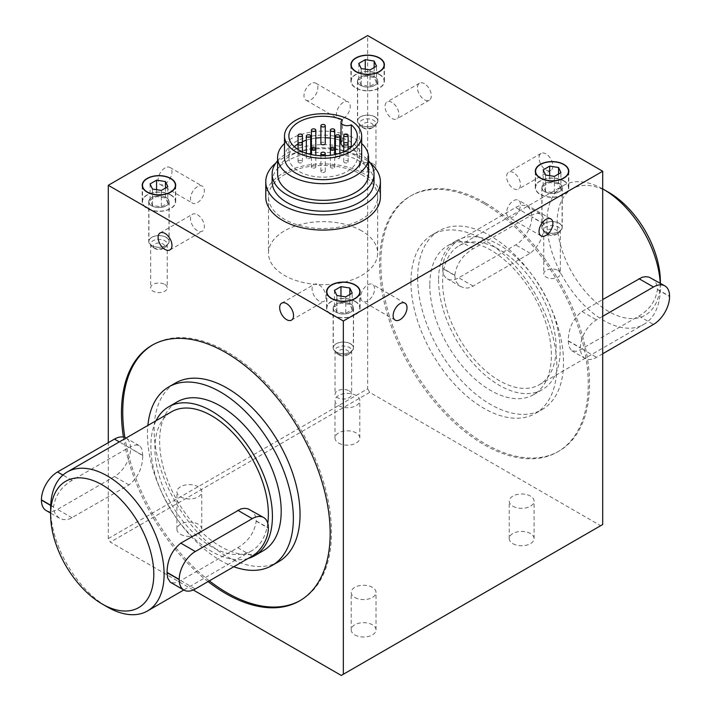 <?xml version="1.0" encoding="UTF-8"?>
<svg xmlns="http://www.w3.org/2000/svg" width="711" height="711" viewBox="0 0 711 711"><rect width="100%" height="100%" fill="white"/><g stroke="black" fill="none" stroke-linecap="round" stroke-linejoin="round"><path stroke-width="0.53" stroke-dasharray="3.56 2.67" d="M660.243 283.227A80.236 46.322 60 0 1 660.377 287.706A80.236 46.322 60 0 1 643.757 324.438A80.236 46.322 60 0 1 581.927 302.939A80.236 46.322 60 0 1 546.901 222.196A80.236 46.322 60 0 1 563.521 185.464A80.236 46.322 60 0 1 602.706 188.904M651.525 278.188L654.449 280.632L656.297 283.618L657.417 289.297A80.236 46.322 60 0 1 657.417 289.413A80.236 46.322 60 0 1 657.417 289.528C655.684 300.931 649.525 309.774 638.94 316.066L578.896 350.47L575.928 351.332L571.502 350.567L568.88 346.39L568.258 341.004A80.236 46.322 -120 0 0 568.258 340.889A80.236 46.322 -120 0 0 568.258 340.765C568.427 328.464 573.013 318.706 581.998 311.507L602.706 299.553M556.1 347.91A80.236 46.322 -120 0 0 521.074 267.158A80.236 46.322 -120 0 0 459.244 245.659A80.236 46.322 -120 0 0 459.244 338.312A80.236 46.322 -120 0 0 539.48 384.633A80.236 46.322 -120 0 0 556.1 347.91M454.791 275.495L455.209 279.067L456.524 282.4L460.177 286.284L464.274 287.919L467.802 288.026L471.171 287.173L530.202 253.285C539.196 246.077 543.773 236.328 543.942 224.018A80.236 46.322 60 0 1 543.942 223.778L542.973 217.317L541.72 215.149L540.093 213.869L537.907 213.353L535.161 213.691L530.202 215.851L473.259 248.726C462.683 255.009 456.524 263.852 454.791 275.255A80.236 46.322 -120 0 0 454.791 275.37A80.236 46.322 -120 0 0 454.791 275.495L442.633 268.474A22.779 13.154 120 0 0 447.343 278.899A22.779 13.154 120 0 0 458.737 277.77L515.679 244.895A22.779 13.154 120 0 0 531.784 216.997L531.784 216.766A22.779 13.154 120 0 0 527.064 206.332A22.779 13.154 120 0 0 515.679 207.461L458.737 240.336A22.779 13.154 120 0 0 442.633 268.234L442.633 268.474M170.587 194.983A16.451 9.501 180 0 1 175.404 201.693A16.451 9.501 180 0 1 158.953 211.194A16.451 9.501 180 0 1 142.502 201.693A16.451 9.501 180 0 1 152.652 192.921A16.451 9.501 180 0 1 170.587 194.983M563.681 180.941A16.451 9.501 180 0 1 568.498 187.66A16.451 9.501 180 0 1 552.047 197.151A16.451 9.501 180 0 1 535.596 187.66A16.451 9.501 180 0 1 545.755 178.879A16.451 9.501 180 0 1 563.681 180.941M284.507 157.407A38.581 22.272 180 0 1 308.316 136.832A38.581 22.272 180 0 1 350.354 141.658A38.581 22.272 180 0 1 361.659 157.407M347.866 153.7A2.186 1.262 180 0 1 345.413 154.349A2.186 1.262 180 0 1 343.742 153.123A2.186 1.262 180 0 1 345.919 151.861A2.186 1.262 180 0 1 348.106 153.123A2.186 1.262 180 0 1 347.866 153.7M346.915 162.819A2.186 1.262 180 0 1 343.742 161.699A2.186 1.262 180 0 1 345.919 160.437A2.186 1.262 180 0 1 348.106 161.699A2.186 1.262 180 0 1 346.915 162.819M321.532 172.169A2.186 1.262 180 0 1 320.892 171.28A2.186 1.262 180 0 1 323.078 170.018A2.186 1.262 180 0 1 325.265 171.28A2.186 1.262 180 0 1 323.914 172.444A2.186 1.262 180 0 1 321.532 172.169M298.291 161.121A2.186 1.262 180 0 1 300.744 160.473A2.186 1.262 180 0 1 302.415 161.699A2.186 1.262 180 0 1 300.238 162.952A2.186 1.262 180 0 1 298.051 161.699A2.186 1.262 180 0 1 298.291 161.121M299.242 152.003A2.186 1.262 180 0 1 302.415 153.123A2.186 1.262 180 0 1 300.238 154.385A2.186 1.262 180 0 1 298.051 153.123A2.186 1.262 180 0 1 299.242 152.003M320.892 143.542A2.186 1.262 180 0 1 322.243 142.378A2.186 1.262 180 0 1 324.625 142.653A2.186 1.262 180 0 1 325.265 143.542M333.103 168.089A2.186 1.262 180 0 1 330.357 166.872A2.186 1.262 180 0 1 332.544 165.61A2.186 1.262 180 0 1 334.721 166.872A2.186 1.262 180 0 1 333.103 168.089M312.076 167.76A2.186 1.262 180 0 1 311.436 166.872A2.186 1.262 180 0 1 313.613 165.61A2.186 1.262 180 0 1 315.8 166.872A2.186 1.262 180 0 1 314.449 168.036A2.186 1.262 180 0 1 312.076 167.76M311.436 147.95A2.186 1.262 180 0 1 313.053 146.733A2.186 1.262 180 0 1 315.8 147.95M315.586 148.492A2.186 1.262 180 0 1 313.613 149.212A2.186 1.262 180 0 1 311.649 148.492M330.357 147.95A2.186 1.262 180 0 1 331.708 146.786A2.186 1.262 180 0 1 334.09 147.053A2.186 1.262 180 0 1 334.721 147.95M334.508 148.492A2.186 1.262 180 0 1 332.544 149.212A2.186 1.262 180 0 1 330.571 148.492M306.974 158.304A2.186 1.262 180 0 1 306.343 157.407A2.186 1.262 180 0 1 308.521 156.153A2.186 1.262 180 0 1 310.707 157.407A2.186 1.262 180 0 1 309.356 158.58A2.186 1.262 180 0 1 306.974 158.304M339.183 156.518A2.186 1.262 180 0 1 339.822 157.407A2.186 1.262 180 0 1 337.636 158.669A2.186 1.262 180 0 1 335.45 157.407A2.186 1.262 180 0 1 336.801 156.242A2.186 1.262 180 0 1 339.183 156.518M284.507 143.489A45.495 26.263 180 0 1 355.251 138.841A45.495 26.263 180 0 1 361.659 143.489M277.592 174.053A45.495 26.263 180 0 1 305.668 149.79A45.495 26.263 180 0 1 355.251 155.478A45.495 26.263 180 0 1 368.574 174.053M277.592 160.802A50.952 29.418 180 0 1 359.108 153.247A50.952 29.418 180 0 1 368.574 160.802M272.126 181.776A50.952 29.418 180 0 1 303.579 154.598A50.952 29.418 180 0 1 359.108 160.979A50.952 29.418 180 0 1 374.03 181.776M275.824 163.059A57.315 33.088 180 0 1 363.605 158.375A57.315 33.088 180 0 1 370.333 163.059M265.772 196.991A57.315 33.088 180 0 1 301.144 166.418A57.315 33.088 180 0 1 363.605 173.591A57.315 33.088 180 0 1 380.394 196.991M197.454 214.722A9.803 5.661 60 0 1 203.853 223.361A9.803 5.661 60 0 1 202.351 231.217A9.803 5.661 60 0 1 192.548 225.556A9.803 5.661 60 0 1 192.548 214.233A9.803 5.661 60 0 1 197.454 214.722M391.974 102.411A9.803 5.661 -120 0 0 387.068 101.931A9.803 5.661 -120 0 0 387.068 113.253A9.803 5.661 -120 0 0 396.88 118.915A9.803 5.661 -120 0 0 398.382 111.058A9.803 5.661 -120 0 0 391.974 102.411M424.396 83.694A9.803 5.661 -120 0 0 419.49 83.214A9.803 5.661 -120 0 0 419.49 94.536A9.803 5.661 -120 0 0 429.293 100.198A9.803 5.661 -120 0 0 430.804 92.341A9.803 5.661 -120 0 0 424.396 83.694M367.658 300.922A9.803 5.661 -60 0 1 362.752 301.411A9.803 5.661 -60 0 1 362.752 290.088A9.803 5.661 -60 0 1 372.564 284.427A9.803 5.661 -60 0 1 374.066 292.283A9.803 5.661 -60 0 1 367.658 300.922M197.454 186.646A9.803 5.661 120 0 0 191.046 195.285A9.803 5.661 120 0 0 192.548 203.142A9.803 5.661 120 0 0 202.351 197.48A9.803 5.661 120 0 0 202.351 186.158A9.803 5.661 120 0 0 197.454 186.646M165.032 167.929A9.803 5.661 120 0 0 158.624 176.568A9.803 5.661 120 0 0 160.126 184.425A9.803 5.661 120 0 0 169.929 178.763A9.803 5.661 120 0 0 169.929 167.441A9.803 5.661 120 0 0 165.032 167.929M343.342 102.411A9.803 5.661 120 0 0 336.934 111.058A9.803 5.661 120 0 0 338.436 118.915A9.803 5.661 120 0 0 348.248 113.253A9.803 5.661 120 0 0 348.248 101.931A9.803 5.661 120 0 0 343.342 102.411M310.92 83.694A9.803 5.661 120 0 0 304.512 92.341A9.803 5.661 120 0 0 306.023 100.198A9.803 5.661 120 0 0 315.826 94.536A9.803 5.661 120 0 0 315.826 83.214A9.803 5.661 120 0 0 310.92 83.694M513.546 172.604A9.803 5.661 -120 0 0 508.649 172.124A9.803 5.661 -120 0 0 508.649 183.447A9.803 5.661 -120 0 0 518.452 189.108A9.803 5.661 -120 0 0 519.954 181.252A9.803 5.661 -120 0 0 513.546 172.604M545.968 153.887A9.803 5.661 -120 0 0 541.071 153.407A9.803 5.661 -120 0 0 541.071 164.73A9.803 5.661 -120 0 0 550.874 170.391A9.803 5.661 -120 0 0 552.376 162.526A9.803 5.661 -120 0 0 545.968 153.887M319.026 284.915A9.803 5.661 60 0 1 325.434 293.554A9.803 5.661 60 0 1 323.932 301.411A9.803 5.661 60 0 1 314.12 295.749A9.803 5.661 60 0 1 314.12 284.427A9.803 5.661 60 0 1 319.026 284.915M513.546 216.695A9.803 5.661 -60 0 1 508.649 217.184A9.803 5.661 -60 0 1 508.649 205.861A9.803 5.661 -60 0 1 518.452 200.2A9.803 5.661 -60 0 1 519.954 208.056A9.803 5.661 -60 0 1 513.546 216.695M355.18 301.322A16.744 9.67 180 0 1 360.086 308.156A16.744 9.67 180 0 1 343.342 317.817A16.744 9.67 180 0 1 326.598 308.156A16.744 9.67 180 0 1 336.934 299.224A16.744 9.67 180 0 1 355.18 301.322M563.885 180.825A16.744 9.67 180 0 1 568.791 187.66A16.744 9.67 180 0 1 552.047 197.32A16.744 9.67 180 0 1 535.312 187.66A16.744 9.67 180 0 1 545.639 178.728A16.744 9.67 180 0 1 563.885 180.825M170.791 194.858A16.744 9.67 180 0 1 175.688 201.693A16.744 9.67 180 0 1 158.953 211.363A16.744 9.67 180 0 1 142.209 201.693A16.744 9.67 180 0 1 152.545 192.761A16.744 9.67 180 0 1 170.791 194.858M379.496 74.362A16.744 9.67 180 0 1 384.402 81.196A16.744 9.67 180 0 1 367.658 90.866A16.744 9.67 180 0 1 350.914 81.196A16.744 9.67 180 0 1 361.25 72.273A16.744 9.67 180 0 1 379.496 74.362M512.871 506.232A12.416 7.172 0 0 0 526.407 507.787A12.416 7.172 0 0 0 534.077 501.157A12.416 7.172 0 0 0 521.652 493.985A12.416 7.172 0 0 0 509.236 501.157A12.416 7.172 0 0 0 512.871 506.232M512.871 543.666A12.416 7.172 0 0 0 526.407 545.221A12.416 7.172 0 0 0 534.077 538.591A12.416 7.172 0 0 0 521.652 531.428A12.416 7.172 0 0 0 509.236 538.591A12.416 7.172 0 0 0 512.871 543.666M354.825 597.48A12.416 7.172 0 0 0 368.36 599.035A12.416 7.172 0 0 0 376.021 592.405A12.416 7.172 0 0 0 363.605 585.242A12.416 7.172 0 0 0 351.19 592.405A12.416 7.172 0 0 0 354.825 597.48M354.825 634.914A12.416 7.172 0 0 0 368.36 636.469A12.416 7.172 0 0 0 376.021 629.848A12.416 7.172 0 0 0 363.605 622.676A12.416 7.172 0 0 0 351.19 629.848A12.416 7.172 0 0 0 354.825 634.914M338.614 405.625A12.416 7.172 0 0 0 352.149 407.172A12.416 7.172 0 0 0 359.81 400.551A12.416 7.172 0 0 0 347.395 393.379A12.416 7.172 0 0 0 334.979 400.551A12.416 7.172 0 0 0 338.614 405.625M338.614 443.06A12.416 7.172 0 0 0 352.149 444.615A12.416 7.172 0 0 0 359.81 437.985A12.416 7.172 0 0 0 347.395 430.813A12.416 7.172 0 0 0 334.979 437.985A12.416 7.172 0 0 0 338.614 443.06M180.567 496.873A12.416 7.172 0 0 0 194.094 498.429A12.416 7.172 0 0 0 201.764 491.799A12.416 7.172 0 0 0 189.348 484.626A12.416 7.172 0 0 0 176.923 491.799A12.416 7.172 0 0 0 180.567 496.873M180.567 534.308A12.416 7.172 0 0 0 194.094 535.863A12.416 7.172 0 0 0 201.764 529.233A12.416 7.172 0 0 0 189.348 522.07A12.416 7.172 0 0 0 176.923 529.233A12.416 7.172 0 0 0 180.567 534.308M152.678 344.906A147.577 85.204 60 0 1 153.318 344.533A147.577 85.204 60 0 1 227.102 351.838A147.577 85.204 60 0 1 331.459 532.583A147.577 85.204 60 0 1 300.895 600.146A147.577 85.204 60 0 1 300.246 600.511M209.372 580.843A147.577 85.204 60 0 1 124.869 437.487M208.083 581.589A147.577 85.204 60 0 1 123.403 437.061M354.976 301.437A16.451 9.501 180 0 1 359.793 308.156A16.451 9.501 180 0 1 343.342 317.648A16.451 9.501 180 0 1 326.891 308.156A16.451 9.501 180 0 1 337.05 299.375A16.451 9.501 180 0 1 354.976 301.437M379.292 74.486A16.451 9.501 180 0 1 384.109 81.196A16.451 9.501 180 0 1 367.658 90.697A16.451 9.501 180 0 1 351.207 81.196A16.451 9.501 180 0 1 361.366 72.424A16.451 9.501 180 0 1 379.292 74.486M483.898 203.586A147.577 85.204 -120 0 0 410.105 196.272A147.577 85.204 -120 0 0 410.105 366.68A147.577 85.204 -120 0 0 557.682 451.885A147.577 85.204 -120 0 0 588.246 384.331A147.577 85.204 -120 0 0 483.898 203.586M485.178 202.839A147.577 85.204 -120 0 0 411.393 195.534A147.577 85.204 -120 0 0 411.393 365.943A147.577 85.204 -120 0 0 558.97 451.147A147.577 85.204 -120 0 0 581.589 332.89A147.577 85.204 -120 0 0 485.178 202.839M233.812 566.738A103.157 59.564 60 0 1 147.47 434.083A103.157 59.564 60 0 1 147.879 425.436M278.685 561.681A103.157 59.564 60 0 1 199.187 534.041A103.157 59.564 60 0 1 154.163 430.226A103.157 59.564 60 0 1 175.528 382.998M417.641 278.108A103.157 59.564 -120 0 0 462.674 381.923A103.157 59.564 -120 0 0 542.164 409.563A103.157 59.564 -120 0 0 542.164 290.435A103.157 59.564 -120 0 0 439.007 230.879A103.157 59.564 -120 0 0 417.641 278.108M410.949 281.965A103.157 59.564 -120 0 0 455.982 385.789A103.157 59.564 -120 0 0 535.472 413.42A103.157 59.564 -120 0 0 535.472 294.301A103.157 59.564 -120 0 0 432.315 234.746A103.157 59.564 -120 0 0 410.949 281.965M248.103 558.482A85.969 49.637 60 0 1 184.451 528.353A85.969 49.637 60 0 1 150.848 446.17A85.969 49.637 60 0 1 156.082 420.69M263.399 550.652A85.969 49.637 60 0 1 197.151 527.615A85.969 49.637 60 0 1 159.628 441.104A85.969 49.637 60 0 1 177.43 401.751M438.58 280.054A85.969 49.637 -120 0 0 476.103 366.565A85.969 49.637 -120 0 0 542.351 389.601A85.969 49.637 -120 0 0 542.351 290.337A85.969 49.637 -120 0 0 456.382 240.7A85.969 49.637 -120 0 0 438.58 280.054M429.8 285.12A85.969 49.637 -120 0 0 467.323 371.64A85.969 49.637 -120 0 0 533.57 394.667A85.969 49.637 -120 0 0 533.57 295.403A85.969 49.637 -120 0 0 447.601 245.766A85.969 49.637 -120 0 0 429.8 285.12M608.785 192.405A72.957 42.127 -120 0 0 557.193 222.196A72.957 42.127 -120 0 0 608.785 311.551A72.957 42.127 -120 0 0 660.377 281.76M250.316 509.823L253.249 512.267L255.089 515.253L256.209 520.923A80.236 46.322 60 0 1 256.209 521.047A80.236 46.322 60 0 1 256.209 521.163C254.476 532.566 248.317 541.409 237.741 547.701L180.798 580.576L174.728 582.958L170.596 582.389M267.763 523.234A80.236 46.322 60 0 1 251.756 550.758A80.236 46.322 60 0 1 171.52 504.428A80.236 46.322 60 0 1 171.52 411.785M50.623 508.712A80.236 46.322 -120 0 0 107.361 606.981M142.742 455.653A80.236 46.322 60 0 1 142.742 455.529A80.236 46.322 60 0 1 142.742 455.413L141.765 448.952L140.52 446.775L138.885 445.504L136.699 444.979L133.961 445.326L129.002 447.477L72.06 480.352C61.475 486.644 55.316 495.487 53.583 506.89A80.236 46.322 -120 0 0 53.583 507.13L54.009 510.702L55.325 514.026L58.969 517.919L63.075 519.545L66.594 519.652L69.962 518.799L129.002 484.92C137.987 477.712 142.573 467.954 142.742 455.653L130.584 448.392A22.779 13.154 120 0 0 125.865 437.967M46.144 510.534A22.779 13.154 120 0 0 57.538 509.405L114.48 476.53A22.779 13.154 120 0 0 130.584 448.632M602.706 353.758L596.52 357.322A22.779 13.154 -60 0 1 585.135 358.451A22.779 13.154 -60 0 1 580.416 348.026L580.416 347.786A22.779 13.154 -60 0 1 596.52 319.888L602.706 316.315M376.537 82.574L374.155 77.446L365.276 76.077L358.779 79.828L361.152 84.956L370.04 86.324L376.537 82.574L376.537 66.167M374.155 67.545L374.155 77.446M365.276 69.189L365.276 76.077M358.779 63.421L358.779 79.828M361.152 68.549L361.152 84.956M370.04 69.927L370.04 86.324M352.221 309.525L349.848 304.397L340.96 303.028L334.463 306.779L336.836 311.907L345.724 313.284L352.221 309.525L352.221 293.128M349.848 294.496L349.848 304.397M340.96 296.14L340.96 303.028M334.463 290.372L334.463 306.779M336.836 295.5L336.836 311.907M345.724 296.878L345.724 313.284M193.268 589.988L110.356 542.12L108.294 538.556L108.294 442.669M341.28 675.45L600.644 525.705L369.72 392.383L110.356 542.12M108.294 538.556L367.658 388.819L367.658 35.55M367.658 388.819L369.72 392.383M600.644 525.705L602.706 524.522M341.013 143.444A6.257 3.617 180 0 1 342.453 141.134A34.208 19.748 0 0 0 341.013 140.591M339.822 140.183A34.208 19.748 0 0 0 335.45 139.001M334.721 138.841A34.208 19.748 0 0 0 330.357 138.112M325.265 137.703A34.208 19.748 0 0 0 320.892 137.703M315.8 138.112A34.208 19.748 0 0 0 311.436 138.841M310.707 139.001A34.208 19.748 0 0 0 306.343 140.183M302.415 141.667A34.208 19.748 0 0 0 298.051 143.942M294.318 146.715A34.208 19.748 0 0 0 288.87 157.407A34.208 19.748 0 0 0 323.078 177.163A34.208 19.748 0 0 0 357.286 157.407A34.208 19.748 0 0 0 351.838 146.715M348.106 147.026A6.257 3.617 180 0 1 343.742 146.43M342.453 141.134L342.453 119.741M560.926 189.028L558.553 183.9L549.665 182.531L543.168 186.282L545.55 191.41L554.429 192.788L560.926 189.028L560.926 172.631M554.429 176.381L554.429 192.788M545.55 175.013L545.55 191.41M543.168 169.885L543.168 186.282M549.665 175.644L549.665 182.531M558.553 173.999L558.553 183.9M167.832 203.07L165.45 197.942L156.571 196.565L150.065 200.324L152.447 205.452L161.335 206.821L167.832 203.07L167.832 186.664M161.335 190.424L161.335 206.821M152.447 189.046L152.447 205.452M150.065 183.918L150.065 200.324M156.571 189.686L156.571 196.565M165.45 188.042L165.45 197.942M361.677 230.862A54.587 31.515 0 0 0 302.193 224.027A54.587 31.515 0 0 0 268.491 253.143A54.587 31.515 0 0 0 323.078 284.658A54.587 31.515 0 0 0 377.665 253.143A54.587 31.515 0 0 0 361.677 230.862M361.677 174.702A54.587 31.515 180 0 1 377.665 196.991A54.587 31.515 180 0 1 323.078 228.507A54.587 31.515 180 0 1 268.491 196.991A54.587 31.515 180 0 1 302.193 167.876A54.587 31.515 180 0 1 361.677 174.702M349.208 390.872A8.301 4.79 180 0 1 351.643 394.258A8.301 4.79 180 0 1 343.342 399.049A8.301 4.79 180 0 1 335.041 394.258A8.301 4.79 180 0 1 340.169 389.832A8.301 4.79 180 0 1 349.208 390.872M337.476 353.971L342.862 355.367L349.208 353.971L350.825 352.656L351.643 350.585L351.207 349.057L349.208 347.199L342.88 345.804L337.085 347.439L335.868 348.514L335.059 350.852L336.303 353.118L339.325 355.038A5.679 3.279 0 0 0 347.359 355.038A5.679 3.279 0 0 0 347.359 350.407A5.679 3.279 0 0 0 339.325 350.407A5.679 3.279 0 0 0 339.325 355.038M350.55 343.742A10.194 5.884 0 0 0 339.44 342.471A10.194 5.884 0 0 0 333.148 347.901A10.194 5.884 0 0 0 343.342 353.785A10.194 5.884 0 0 0 353.536 347.901A10.194 5.884 0 0 0 350.55 343.742M350.55 303.988A10.194 5.884 180 0 1 353.536 308.156A10.194 5.884 180 0 1 343.342 314.031A10.194 5.884 180 0 1 333.148 308.156A10.194 5.884 180 0 1 339.44 302.717A10.194 5.884 180 0 1 350.55 303.988M350.443 343.804A10.043 5.804 180 0 1 353.385 347.901A10.043 5.804 180 0 1 343.342 353.705A10.043 5.804 180 0 1 333.299 347.901A10.043 5.804 180 0 1 339.502 342.542A10.043 5.804 180 0 1 350.443 343.804M350.443 304.05A10.043 5.804 0 0 0 339.502 302.797A10.043 5.804 0 0 0 333.299 308.156A10.043 5.804 0 0 0 343.342 313.951A10.043 5.804 0 0 0 353.385 308.156A10.043 5.804 0 0 0 350.443 304.05M546.181 233.475L551.567 234.87L557.851 233.519L559.53 232.168L560.348 230.088L559.913 228.56L557.913 226.702L551.585 225.307L545.799 226.942L544.573 228.018L543.764 230.355L545.008 232.621L548.039 234.55A5.679 3.279 0 0 0 556.064 234.55A5.679 3.279 0 0 0 556.064 229.911A5.679 3.279 0 0 0 548.039 229.911A5.679 3.279 0 0 0 548.039 234.55M557.913 270.376A8.301 4.79 180 0 1 560.348 273.762A8.301 4.79 180 0 1 552.047 278.552A8.301 4.79 180 0 1 543.755 273.762A8.301 4.79 180 0 1 548.874 269.336A8.301 4.79 180 0 1 557.913 270.376M559.255 223.245A10.194 5.884 0 0 0 548.145 221.974A10.194 5.884 0 0 0 541.862 227.404A10.194 5.884 0 0 0 552.047 233.288A10.194 5.884 0 0 0 562.241 227.404A10.194 5.884 0 0 0 559.255 223.245M559.255 183.5A10.194 5.884 180 0 1 562.241 187.66A10.194 5.884 180 0 1 552.047 193.543A10.194 5.884 180 0 1 541.862 187.66A10.194 5.884 180 0 1 548.145 182.22A10.194 5.884 180 0 1 559.255 183.5M559.148 223.307A10.043 5.804 180 0 1 562.09 227.404A10.043 5.804 180 0 1 552.047 233.208A10.043 5.804 180 0 1 542.004 227.404A10.043 5.804 180 0 1 548.208 222.054A10.043 5.804 180 0 1 559.148 223.307M559.148 183.554A10.043 5.804 0 0 0 548.208 182.3A10.043 5.804 0 0 0 542.004 187.66A10.043 5.804 0 0 0 552.047 193.454A10.043 5.804 0 0 0 562.09 187.66A10.043 5.804 0 0 0 559.148 183.554M373.524 163.921A8.301 4.79 180 0 1 375.959 167.307A8.301 4.79 180 0 1 367.658 172.098A8.301 4.79 180 0 1 359.357 167.307A8.301 4.79 180 0 1 364.485 162.881A8.301 4.79 180 0 1 373.524 163.921M361.792 127.02A8.301 4.79 0 0 0 373.524 127.02A8.301 4.79 0 0 0 375.959 123.634A8.301 4.79 0 0 0 373.524 120.248A8.301 4.79 0 0 0 364.485 119.208A8.301 4.79 0 0 0 359.357 123.634A8.301 4.79 0 0 0 361.792 127.02L363.641 128.087A5.679 3.279 0 0 0 371.675 128.087A5.679 3.279 0 0 0 371.675 123.456A5.679 3.279 0 0 0 363.641 123.456A5.679 3.279 0 0 0 363.641 128.087L361.792 127.02M374.866 116.791A10.194 5.884 0 0 0 363.756 115.52A10.194 5.884 0 0 0 357.464 120.95A10.194 5.884 0 0 0 367.658 126.834A10.194 5.884 0 0 0 377.852 120.95A10.194 5.884 0 0 0 374.866 116.791M374.866 77.037A10.194 5.884 180 0 1 377.852 81.196A10.194 5.884 180 0 1 367.658 87.08A10.194 5.884 180 0 1 357.464 81.196A10.194 5.884 180 0 1 363.756 75.766A10.194 5.884 180 0 1 374.866 77.037M374.759 116.853A10.043 5.804 180 0 1 377.701 120.95A10.043 5.804 180 0 1 367.658 126.754A10.043 5.804 180 0 1 357.615 120.95A10.043 5.804 180 0 1 363.81 115.591A10.043 5.804 180 0 1 374.759 116.853M374.759 77.099A10.043 5.804 0 0 0 363.81 75.837A10.043 5.804 0 0 0 357.615 81.196A10.043 5.804 0 0 0 367.658 87A10.043 5.804 0 0 0 377.701 81.196A10.043 5.804 0 0 0 374.759 77.099M164.819 284.418A8.301 4.79 180 0 1 167.245 287.804A8.301 4.79 180 0 1 158.953 292.594A8.301 4.79 180 0 1 150.652 287.804A8.301 4.79 180 0 1 155.78 283.378A8.301 4.79 180 0 1 164.819 284.418M153.087 247.517A8.301 4.79 0 0 0 164.819 247.517A8.301 4.79 0 0 0 167.245 244.131A8.301 4.79 0 0 0 164.819 240.736A8.301 4.79 0 0 0 155.78 239.705A8.301 4.79 0 0 0 150.652 244.131A8.301 4.79 0 0 0 153.087 247.517L154.936 248.583A5.679 3.279 0 0 0 162.961 248.583A5.679 3.279 0 0 0 162.961 243.953A5.679 3.279 0 0 0 154.936 243.953A5.679 3.279 0 0 0 154.936 248.583L153.087 247.517M166.161 237.287A10.194 5.884 0 0 0 155.051 236.008A10.194 5.884 0 0 0 148.759 241.447A10.194 5.884 0 0 0 158.953 247.33A10.194 5.884 0 0 0 169.138 241.447A10.194 5.884 0 0 0 166.161 237.287M166.161 197.534A10.194 5.884 180 0 1 169.138 201.693A10.194 5.884 180 0 1 158.953 207.576A10.194 5.884 180 0 1 148.759 201.693A10.194 5.884 180 0 1 155.051 196.263A10.194 5.884 180 0 1 166.161 197.534M166.054 237.35A10.043 5.804 180 0 1 168.996 241.447A10.043 5.804 180 0 1 158.953 247.241A10.043 5.804 180 0 1 148.91 241.447A10.043 5.804 180 0 1 155.105 236.088A10.043 5.804 180 0 1 166.054 237.35M166.054 197.596A10.043 5.804 0 0 0 155.105 196.334A10.043 5.804 0 0 0 148.91 201.693A10.043 5.804 0 0 0 158.953 207.496A10.043 5.804 0 0 0 168.996 201.693A10.043 5.804 0 0 0 166.054 197.596M237.741 547.701L252.263 556.082M256.209 521.163L268.367 528.184M180.798 580.576L195.321 588.957M256.209 520.923L268.367 527.944M129.002 447.477L119.341 441.904M142.742 455.413L130.584 448.392M72.06 480.352L62.923 475.081M53.583 506.89L50.712 505.228M53.583 507.13L50.694 505.459M72.06 517.795L57.538 509.405M129.002 484.92L114.48 476.53M638.94 316.066L653.462 324.447M657.417 289.528L669.575 296.549M581.998 348.941L596.52 357.322M568.258 341.004L580.416 348.026M568.258 340.765L580.416 347.786M581.998 311.507L596.52 319.888M657.417 289.297L669.575 296.309M530.202 215.851L515.679 207.461M543.942 223.778L531.784 216.766M473.259 248.726L458.737 240.336M454.791 275.255L442.633 268.234M473.259 286.16L458.737 277.77M530.202 253.285L515.679 244.895M543.942 224.018L531.784 216.997M539.48 384.633L643.757 324.438M459.244 245.659L563.521 185.464M175.404 201.693L175.404 187.091M142.502 201.693L142.502 187.091M568.498 187.66L568.498 173.049M535.596 187.66L535.596 173.049M348.106 153.123L348.106 143.871M343.742 153.123L343.742 143.871M348.106 161.699L348.106 149.479M343.742 161.699L343.742 151.754M325.265 171.28L325.265 155.727M320.892 171.28L320.892 155.727M302.415 161.699L302.415 151.754M298.051 161.699L298.051 149.479M302.415 153.123L302.415 143.871M298.051 153.123L298.051 143.871M334.721 166.872L334.721 154.589M330.357 166.872L330.357 155.318M315.8 166.872L315.8 155.318M311.436 166.872L311.436 154.589M310.707 157.407L310.707 154.429M306.343 157.407L306.343 153.238M339.822 157.407L339.822 153.238M335.45 157.407L335.45 154.429M169.929 249.934L202.351 231.217M160.126 232.95L192.548 214.233M419.49 83.214L387.068 101.931M429.293 100.198L396.88 118.915M404.977 303.144L372.564 284.427M395.174 320.128L362.752 301.411M160.126 184.425L192.548 203.142M169.929 167.441L202.351 186.158M306.023 100.198L338.436 118.915M315.826 83.214L348.248 101.931M541.071 153.407L508.649 172.124M550.874 170.391L518.452 189.108M291.51 320.128L323.932 301.411M281.707 303.144L314.12 284.427M550.874 218.917L518.452 200.2M541.071 235.901L508.649 217.184M326.598 291.75L326.598 308.156M360.086 291.75L360.086 308.156M535.312 171.253L535.312 187.66M568.791 171.253L568.791 187.66M142.209 185.295L142.209 201.693M175.688 185.295L175.688 201.693M350.914 64.799L350.914 81.196M384.402 64.799L384.402 81.196M534.077 538.591L534.077 501.157M509.236 538.591L509.236 501.157M376.021 629.848L376.021 592.405M351.19 629.848L351.19 592.405M359.81 437.985L359.81 400.551M334.979 437.985L334.979 400.551M201.764 529.233L201.764 491.799M176.923 529.233L176.923 491.799M299.607 600.884L300.895 600.146M152.03 345.27L153.318 344.533M359.793 308.156L359.793 293.545M326.891 308.156L326.891 293.545M384.109 81.196L384.109 66.594M351.207 81.196L351.207 66.594M557.682 451.885L558.97 451.147M410.105 196.272L411.393 195.534M535.472 413.42L542.164 409.563M432.315 234.746L439.007 230.879M533.57 394.667L542.351 389.601M447.601 245.766L456.382 240.7M660.377 283.298L660.377 287.706M251.756 550.758L183.785 589.997M139.196 445.664L126.016 438.056M59.475 518.23L50.623 513.12M571.804 350.754L585.135 358.451M540.404 214.029L527.064 206.332M460.684 286.604L447.343 278.899M357.286 157.407L357.286 136.014M288.87 157.407L288.87 136.014M268.491 196.991L268.491 253.143M377.665 196.991L377.665 253.143M335.041 350.585L335.041 394.258M351.643 350.585L351.643 394.258M347.359 355.038L349.208 353.971M333.148 308.156L333.148 347.901M353.536 308.156L353.536 347.901M333.299 308.156L333.299 347.901M353.385 308.156L353.385 347.901M543.755 230.088L543.755 273.762M560.348 230.088L560.348 273.762M556.064 234.55L557.913 233.475M541.862 187.66L541.862 227.404M562.241 187.66L562.241 227.404M542.004 187.66L542.004 227.404M562.09 187.66L562.09 227.404M359.357 123.634L359.357 167.307M375.959 123.634L375.959 167.307M371.675 128.087L373.524 127.02M357.464 81.196L357.464 120.95M377.852 81.196L377.852 120.95M357.615 81.196L357.615 120.95M377.701 81.196L377.701 120.95M150.652 244.131L150.652 287.804M167.245 244.131L167.245 287.804M162.961 248.583L164.819 247.517M148.759 201.693L148.759 241.447M169.138 201.693L169.138 241.447M148.91 201.693L148.91 241.447M168.996 201.693L168.996 241.447"/><path stroke-width="1.07" d="M602.706 299.553L642.237 277.21L645.784 276.686L649.143 277.166L664.856 285.884A22.779 13.154 -60 0 1 669.575 296.309L669.575 296.549A22.779 13.154 -60 0 1 653.462 324.447L602.706 353.758M602.706 188.904A80.236 46.322 60 0 1 603.639 189.437A80.236 46.322 60 0 1 660.243 283.227M170.587 178.577A16.451 9.501 180 0 1 175.404 185.295A16.451 9.501 180 0 1 158.953 194.787A16.451 9.501 180 0 1 142.502 185.295A16.451 9.501 180 0 1 152.652 176.515A16.451 9.501 180 0 1 170.587 178.577M563.681 164.534A16.451 9.501 180 0 1 568.498 171.253A16.451 9.501 180 0 1 552.047 180.754A16.451 9.501 180 0 1 535.596 171.253A16.451 9.501 180 0 1 545.755 162.481A16.451 9.501 180 0 1 563.681 164.534M350.354 120.266A38.581 22.272 180 0 1 361.659 136.014A38.581 22.272 180 0 1 323.078 158.286A38.581 22.272 180 0 1 284.507 136.014A38.581 22.272 180 0 1 308.316 115.44A38.581 22.272 180 0 1 350.354 120.266M361.659 136.014L361.659 157.407A38.581 22.272 180 0 1 323.078 179.679A38.581 22.272 180 0 1 284.507 157.407L284.507 136.014M347.866 135.872A2.186 1.262 180 0 1 345.413 136.521A2.186 1.262 180 0 1 343.742 135.294A2.186 1.262 180 0 1 345.919 134.032A2.186 1.262 180 0 1 348.106 135.294A2.186 1.262 180 0 1 347.866 135.872M346.915 144.991A2.186 1.262 180 0 1 343.742 143.871A2.186 1.262 180 0 1 345.919 142.609A2.186 1.262 180 0 1 348.106 143.871A2.186 1.262 180 0 1 346.915 144.991M321.532 154.34A2.186 1.262 180 0 1 320.892 153.452A2.186 1.262 180 0 1 323.078 152.19A2.186 1.262 180 0 1 325.265 153.452A2.186 1.262 180 0 1 323.914 154.616A2.186 1.262 180 0 1 321.532 154.34M298.291 143.293A2.186 1.262 180 0 1 300.744 142.644A2.186 1.262 180 0 1 302.415 143.871A2.186 1.262 180 0 1 300.238 145.124A2.186 1.262 180 0 1 298.051 143.871A2.186 1.262 180 0 1 298.291 143.293M299.242 134.175A2.186 1.262 180 0 1 302.415 135.294A2.186 1.262 180 0 1 300.238 136.556A2.186 1.262 180 0 1 298.051 135.294A2.186 1.262 180 0 1 299.242 134.175M324.625 124.825A2.186 1.262 180 0 1 325.265 125.714A2.186 1.262 180 0 1 323.078 126.976A2.186 1.262 180 0 1 320.892 125.714A2.186 1.262 180 0 1 322.243 124.549A2.186 1.262 180 0 1 324.625 124.825M325.265 125.714L325.265 143.542A2.186 1.262 180 0 1 323.078 144.804A2.186 1.262 180 0 1 320.892 143.542L320.892 125.714M333.103 150.261A2.186 1.262 180 0 1 330.357 149.043A2.186 1.262 180 0 1 332.544 147.781A2.186 1.262 180 0 1 334.721 149.043A2.186 1.262 180 0 1 333.103 150.261M312.076 149.932A2.186 1.262 180 0 1 311.436 149.043A2.186 1.262 180 0 1 313.613 147.781A2.186 1.262 180 0 1 315.8 149.043A2.186 1.262 180 0 1 314.449 150.208A2.186 1.262 180 0 1 312.076 149.932M313.053 128.904A2.186 1.262 180 0 1 315.8 130.122A2.186 1.262 180 0 1 313.613 131.384A2.186 1.262 180 0 1 311.436 130.122A2.186 1.262 180 0 1 313.053 128.904M315.8 130.122L315.8 147.95A2.186 1.262 180 0 1 315.586 148.492M311.649 148.492A2.186 1.262 180 0 1 311.436 147.95L311.436 130.122M334.09 129.224A2.186 1.262 180 0 1 334.721 130.122A2.186 1.262 180 0 1 332.544 131.384A2.186 1.262 180 0 1 330.357 130.122A2.186 1.262 180 0 1 331.708 128.958A2.186 1.262 180 0 1 334.09 129.224M334.721 130.122L334.721 147.95A2.186 1.262 180 0 1 334.508 148.492M330.571 148.492A2.186 1.262 180 0 1 330.357 147.95L330.357 130.122M306.974 136.903A2.186 1.262 180 0 1 306.343 136.014A2.186 1.262 180 0 1 308.521 134.752A2.186 1.262 180 0 1 310.707 136.014A2.186 1.262 180 0 1 309.356 137.179A2.186 1.262 180 0 1 306.974 136.903M339.183 135.126A2.186 1.262 180 0 1 339.822 136.014A2.186 1.262 180 0 1 337.636 137.276A2.186 1.262 180 0 1 335.45 136.014A2.186 1.262 180 0 1 336.801 134.85A2.186 1.262 180 0 1 339.183 135.126M361.659 143.489A45.495 26.263 180 0 1 368.574 157.407A45.495 26.263 180 0 1 323.078 183.678A45.495 26.263 180 0 1 277.592 157.407A45.495 26.263 180 0 1 284.507 143.489M368.574 157.407L368.574 174.053A45.495 26.263 180 0 1 323.078 200.315A45.495 26.263 180 0 1 277.592 174.053L277.592 157.407M368.574 160.802A50.952 29.418 180 0 1 374.03 174.053A50.952 29.418 180 0 1 323.078 203.47A50.952 29.418 180 0 1 272.126 174.053A50.952 29.418 180 0 1 277.592 160.802M374.03 174.053L374.03 181.776A50.952 29.418 180 0 1 323.078 211.194A50.952 29.418 180 0 1 272.126 181.776L272.126 174.053M370.333 163.059A57.315 33.088 180 0 1 380.394 181.776A57.315 33.088 180 0 1 323.078 214.864A57.315 33.088 180 0 1 265.772 181.776A57.315 33.088 180 0 1 275.824 163.059M380.394 181.776L380.394 196.991A57.315 33.088 180 0 1 323.078 230.08A57.315 33.088 180 0 1 265.772 196.991L265.772 181.776M165.032 233.439A9.803 5.661 60 0 1 171.44 242.078A9.803 5.661 60 0 1 169.929 249.934A9.803 5.661 60 0 1 160.126 244.273A9.803 5.661 60 0 1 160.126 232.95A9.803 5.661 60 0 1 165.032 233.439M400.08 319.648A9.803 5.661 -60 0 1 395.174 320.128A9.803 5.661 -60 0 1 395.174 308.805A9.803 5.661 -60 0 1 404.977 303.144A9.803 5.661 -60 0 1 406.488 311A9.803 5.661 -60 0 1 400.08 319.648M286.604 303.633A9.803 5.661 60 0 1 293.012 312.271A9.803 5.661 60 0 1 291.51 320.128A9.803 5.661 60 0 1 281.707 314.466A9.803 5.661 60 0 1 281.707 303.144A9.803 5.661 60 0 1 286.604 303.633M545.968 235.412A9.803 5.661 -60 0 1 541.071 235.901A9.803 5.661 -60 0 1 541.071 224.578A9.803 5.661 -60 0 1 550.874 218.917A9.803 5.661 -60 0 1 552.376 226.773A9.803 5.661 -60 0 1 545.968 235.412M355.18 284.915A16.744 9.67 180 0 1 360.086 291.75A16.744 9.67 180 0 1 343.342 301.411A16.744 9.67 180 0 1 326.598 291.75A16.744 9.67 180 0 1 336.934 282.818A16.744 9.67 180 0 1 355.18 284.915M563.885 164.419A16.744 9.67 180 0 1 568.791 171.253A16.744 9.67 180 0 1 552.047 180.923A16.744 9.67 180 0 1 535.312 171.253A16.744 9.67 180 0 1 545.639 162.321A16.744 9.67 180 0 1 563.885 164.419M170.791 178.461A16.744 9.67 180 0 1 175.688 185.295A16.744 9.67 180 0 1 158.953 194.956A16.744 9.67 180 0 1 142.209 185.295A16.744 9.67 180 0 1 152.545 176.364A16.744 9.67 180 0 1 170.791 178.461M379.496 57.964A16.744 9.67 180 0 1 384.402 64.799A16.744 9.67 180 0 1 367.658 74.459A16.744 9.67 180 0 1 350.914 64.799A16.744 9.67 180 0 1 361.25 55.867A16.744 9.67 180 0 1 379.496 57.964M300.246 600.511A147.577 85.204 60 0 1 209.372 580.843M124.869 437.487A147.577 85.204 60 0 1 152.678 344.906M123.403 437.061A147.577 85.204 60 0 1 152.03 345.27A147.577 85.204 60 0 1 225.822 352.585A147.577 85.204 60 0 1 322.225 482.627A147.577 85.204 60 0 1 299.607 600.884A147.577 85.204 60 0 1 208.083 581.589M354.976 285.031A16.451 9.501 180 0 1 359.793 291.75A16.451 9.501 180 0 1 343.342 301.251A16.451 9.501 180 0 1 326.891 291.75A16.451 9.501 180 0 1 337.05 282.978A16.451 9.501 180 0 1 354.976 285.031M379.292 58.08A16.451 9.501 180 0 1 384.109 64.799A16.451 9.501 180 0 1 367.658 74.291A16.451 9.501 180 0 1 351.207 64.799A16.451 9.501 180 0 1 361.366 56.018A16.451 9.501 180 0 1 379.292 58.08M147.879 425.436A103.157 59.564 60 0 1 168.836 386.864A103.157 59.564 60 0 1 271.993 446.419A103.157 59.564 60 0 1 271.993 565.538A103.157 59.564 60 0 1 233.812 566.738M168.836 386.864L175.528 382.998A103.157 59.564 60 0 1 278.685 442.562A103.157 59.564 60 0 1 278.685 561.681L271.993 565.538M156.082 420.69A85.969 49.637 60 0 1 168.649 406.816A85.969 49.637 60 0 1 254.618 456.453A85.969 49.637 60 0 1 254.618 555.718A85.969 49.637 60 0 1 248.103 558.482M168.649 406.816L177.43 401.751A85.969 49.637 60 0 1 263.399 451.387A85.969 49.637 60 0 1 263.399 550.652L254.618 555.718M660.377 283.298L660.377 281.76A72.957 42.127 -120 0 0 608.785 192.405L603.639 189.437M102.215 604.012L107.361 606.981A80.236 46.322 -120 0 0 147.479 610.962A80.236 46.322 -120 0 0 164.099 574.23A80.236 46.322 -120 0 0 129.073 493.478A80.236 46.322 -120 0 0 67.243 471.98A80.236 46.322 -120 0 0 50.623 508.712L50.623 514.657A72.957 42.127 60 0 1 102.215 484.875A72.957 42.127 60 0 1 153.807 574.23A72.957 42.127 60 0 1 102.215 604.012A72.957 42.127 60 0 1 50.623 514.657M183.936 590.086L170.302 582.202L167.672 578.025L167.058 572.639A80.236 46.322 -120 0 0 167.058 572.515A80.236 46.322 -120 0 0 167.058 572.399C167.227 560.099 171.804 550.341 180.798 543.133L241.038 508.836L244.584 508.312L247.935 508.792L263.657 517.519A22.779 13.154 -60 0 1 268.367 527.944L268.367 528.184A22.779 13.154 -60 0 1 252.263 556.082L195.321 588.957A22.779 13.154 -60 0 1 183.936 590.086A22.779 13.154 -60 0 1 179.216 579.661L179.216 579.421A22.779 13.154 -60 0 1 195.321 551.523L252.263 518.648A22.779 13.154 -60 0 1 263.657 517.519M67.243 471.98L171.52 411.785A80.236 46.322 60 0 1 233.35 433.283A80.236 46.322 60 0 1 268.367 514.026A80.236 46.322 60 0 1 267.763 523.234M126.016 438.056L125.865 437.967A22.779 13.154 120 0 0 114.48 439.096L57.538 471.971A22.779 13.154 120 0 0 41.425 499.869L41.425 500.109A22.779 13.154 120 0 0 46.144 510.534L50.623 513.12M602.706 316.315L653.462 287.013A22.779 13.154 -60 0 1 664.856 285.884M374.155 61.048L376.537 66.167L370.04 69.927L361.152 68.549L358.779 63.421L365.276 59.671L374.155 61.048L374.155 67.545M365.276 59.671L365.276 69.189M349.848 287.999L352.221 293.128L345.724 296.878L336.836 295.5L334.463 290.372L340.96 286.622L349.848 287.999L349.848 294.496M340.96 286.622L340.96 296.14M108.294 442.669L108.294 185.295L343.342 320.999L343.342 674.259L341.28 675.45L193.268 589.988M343.342 674.259L602.706 524.522L602.706 171.253L367.658 35.55L108.294 185.295M602.706 171.253L343.342 320.999M341.013 140.591A34.208 19.748 0 0 0 339.822 140.183M335.45 139.001A34.208 19.748 0 0 0 334.721 138.841M330.357 138.112A34.208 19.748 0 0 0 325.265 137.703M320.892 137.703A34.208 19.748 0 0 0 315.8 138.112M311.436 138.841A34.208 19.748 0 0 0 310.707 139.001M306.343 140.183A34.208 19.748 0 0 0 302.415 141.667M298.051 143.942A34.208 19.748 0 0 0 294.318 146.715M351.838 146.715A34.208 19.748 0 0 0 351.27 146.226A6.257 3.617 180 0 1 348.106 147.026M343.742 146.43A6.257 3.617 180 0 1 341.013 143.444L341.013 122.052A6.257 3.617 180 0 1 342.453 119.741A34.208 19.748 0 0 0 307.152 118.533A34.208 19.748 0 0 0 288.87 136.014A34.208 19.748 0 0 0 323.078 155.762A34.208 19.748 0 0 0 357.286 136.014A34.208 19.748 0 0 0 351.27 124.825A6.257 3.617 180 0 1 344.613 125.323A6.257 3.617 180 0 1 341.013 122.052M351.27 146.226L351.27 124.825M558.553 167.503L560.926 172.631L554.429 176.381L545.55 175.013L543.168 169.885L549.665 166.125L558.553 167.503L558.553 173.999M549.665 166.125L549.665 175.644M165.45 181.536L167.832 186.664L161.335 190.424L152.447 189.046L150.065 183.918L156.571 180.167L165.45 181.536L165.45 188.042M156.571 180.167L156.571 189.686M167.058 572.639L179.216 579.661M167.058 572.399L179.216 579.421M180.798 543.133L195.321 551.523M237.741 510.258L252.263 518.648M119.341 441.904L114.48 439.096M62.923 475.081L57.538 471.971M50.712 505.228L41.425 499.869M50.694 505.459L41.425 500.109M638.94 278.632L653.462 287.013M175.404 187.091L175.404 185.295M142.502 187.091L142.502 185.295M568.498 173.049L568.498 171.253M535.596 173.049L535.596 171.253M348.106 149.479L348.106 135.294M343.742 151.754L343.742 135.294M325.265 155.727L325.265 153.452M320.892 155.727L320.892 153.452M302.415 151.754L302.415 135.294M298.051 149.479L298.051 135.294M334.721 154.589L334.721 149.043M330.357 155.318L330.357 149.043M315.8 155.318L315.8 149.043M311.436 154.589L311.436 149.043M310.707 154.429L310.707 136.014M306.343 153.238L306.343 136.014M339.822 153.238L339.822 136.014M335.45 154.429L335.45 136.014M359.793 293.545L359.793 291.75M326.891 293.545L326.891 291.75M384.109 66.594L384.109 64.799M351.207 66.594L351.207 64.799M183.785 589.997L147.479 610.962"/></g></svg>
